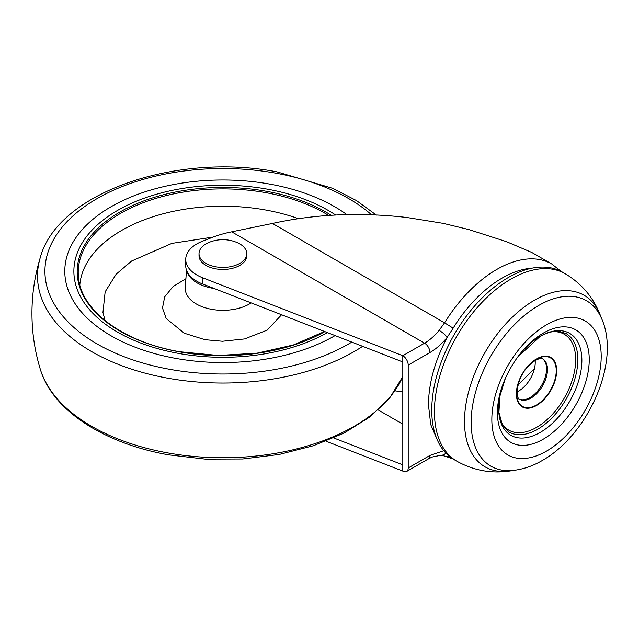 <?xml version="1.0" encoding="UTF-8"?>
<svg xmlns="http://www.w3.org/2000/svg" width="639" height="639" viewBox="0 0 639 639"><rect width="100%" height="100%" fill="white"/><g stroke="black" fill="none" stroke-linecap="round" stroke-linejoin="round"><path stroke-width="0.96" d="M531.632 252.373L506.4 241.638L468.834 229.561L443.322 223.378L406.779 217.484C359.925 212.084 315.147 214.073 272.454 223.45L444.568 322.823A109.98 63.501 -60 0 1 551.761 263.995L531.632 252.373M534.468 368.567L518.053 384.878M402.81 424.152L378.24 409.974M402.81 391.867L395.014 390.836M437.619 440.646L430.75 424.608L428.449 404.838C428.689 383.168 434.927 360.676 447.172 337.368L453.155 328.166A103.198 59.579 -60 0 1 531.664 268.236M565.116 273.692L562.44 272.142A108.263 62.502 120 0 0 508.309 277.51A108.263 62.502 120 0 0 437.587 372.912A108.263 62.502 120 0 0 454.177 459.665L456.853 461.206A108.263 62.502 -60 0 1 440.263 374.454A108.263 62.502 -60 0 1 510.984 279.051A108.263 62.502 -60 0 1 565.116 273.692C581.69 283.596 593.439 297.494 600.372 315.386A99.061 57.198 -60 0 0 534.539 300.162A99.061 57.198 -60 0 0 465.559 406.835A99.061 57.198 -60 0 0 510.593 470.887C491.631 473.826 473.723 470.6 456.853 461.206M511.919 470.536A95.538 55.162 -60 0 1 472.556 405.853A95.538 55.162 -60 0 1 538.717 305.45A95.538 55.162 -60 0 1 600.724 316.704C622.114 359.653 588.591 434.48 542.271 460.503C532.415 466.262 522.295 469.609 511.919 470.536M543.334 439.137A64.938 37.493 -60 0 1 498.492 400.597C501.799 379.43 516.767 353.495 533.453 340.052A64.938 37.493 -60 0 1 543.334 333.103A64.938 37.493 -60 0 1 589.246 359.613A64.938 37.493 -60 0 1 543.334 439.137M542.671 358.838L542.695 358.862A23.379 13.499 -60 0 1 545.011 377.857A23.379 13.499 -60 0 1 530.027 397.53A23.379 13.499 -60 0 1 519.403 399.199L519.371 399.191C518.173 399.271 517.414 396.507 517.095 390.884C519.227 376.067 524.811 367.96 535.314 360.42C539.5 358.159 542.527 358.231 542.671 358.838A23.292 13.451 -60 0 1 546.241 377.505A23.292 13.451 -60 0 1 531.025 398.033A23.292 13.451 -60 0 1 519.371 399.191M517.071 391.851A23.379 13.499 120 0 0 518.708 390.996A23.379 13.499 120 0 0 535.163 360.516M326.018 441.19L402.81 471.095A7.636 4.409 60 0 0 406.628 471.47A7.636 4.409 60 0 0 408.209 467.972L408.209 365.077L429.959 352.52C436.006 349.03 441.741 343.974 447.172 337.368A7.636 1.677 -140.8 0 0 439.129 330.347L444.568 322.823L453.155 328.166M449.257 456.254A7.636 6.23 115.1 0 1 444.952 456.142L441.222 455.184A7.636 6.007 -85.8 0 0 445.814 453.035M443.778 450.711L429.959 455.415A7.636 4.409 60 0 1 428.378 458.914L432.052 457.061L441.222 455.184M185.725 259.466L185.725 265.704A38.188 22.046 0 0 0 202.563 283.98L402.81 361.962L402.81 355.723L202.563 277.741A38.188 22.046 180 0 1 185.725 259.466A38.188 22.046 180 0 1 202.547 241.191L212.044 237.492A84.013 48.508 180 0 1 231.709 231.829L272.454 223.45M333.758 437.963L402.81 464.857L402.81 471.095M402.81 464.857L402.81 361.962M439.129 330.347A42.006 24.25 -60 0 1 424.56 343.167L402.81 355.723A7.636 4.409 60 0 1 408.209 365.077M269.786 184.104A158.097 91.281 180 0 1 346.969 214.704A158.097 91.281 180 0 0 269.786 184.104A158.097 91.281 180 0 0 64.795 271.271A158.097 91.281 180 0 1 269.786 184.104M335.076 335.587A158.097 91.281 180 0 1 175.997 358.439A158.097 91.281 180 0 1 64.795 271.271A158.097 91.281 180 0 0 175.997 358.439A158.097 91.281 180 0 0 335.076 335.587M199.025 253.643L199.025 255.68A23.867 13.778 0 0 0 215.814 268.843A23.867 13.778 0 0 0 246.758 255.68L246.758 253.643A23.867 13.778 180 0 1 215.814 266.798A23.867 13.778 180 0 1 199.025 253.643A23.867 13.778 180 0 1 208.873 242.485A36.279 36.279 0 0 1 236.901 242.485A23.867 13.778 180 0 1 246.758 253.643M187.083 271.519A36.279 20.943 0 0 0 212.132 288.157A36.279 20.943 0 0 0 214.105 288.477M327.4 332.592A149.015 86.033 180 0 1 178.688 353.431A149.015 86.033 180 0 1 80.578 245.751A149.015 86.033 180 0 1 267.086 189.112A149.015 86.033 180 0 1 335.699 215.055M105.052 320.602L102.959 312.431L105.155 291.815L116.162 274.187L131.634 261.008L171.875 243.387L213.146 237.069M546.521 451.102A77.327 44.65 -60 0 1 491.838 419.535A77.327 44.65 -60 0 1 546.521 324.82A77.327 44.65 -60 0 1 601.203 356.394A77.327 44.65 -60 0 1 546.521 451.102M517.646 357.089L539.915 336.585C547.224 332.488 553.693 330.754 559.317 331.393L566.058 333.542A56.903 32.853 -60 0 1 574.78 379.135A56.903 32.853 -60 0 1 537.607 429.28A56.903 32.853 -60 0 1 509.163 432.092L502.358 424.815L498.923 412.427L499.874 396.236L505.345 378.392A58.836 33.971 120 0 0 503.716 428.402A58.836 33.971 120 0 0 540.267 432.395A58.836 33.971 120 0 0 581.873 360.332A58.836 33.971 120 0 0 540.267 336.306A58.836 33.971 120 0 0 517.654 357.081M500.832 421.381A55.369 31.966 120 0 0 536.528 427.403A55.369 31.966 120 0 0 574.812 369.598A55.369 31.966 120 0 0 552.623 331.689M536.528 358.902A28.523 16.47 120 0 0 516.36 393.84A28.523 16.47 120 0 0 536.528 405.485A28.523 16.47 120 0 0 556.697 370.548A28.523 16.47 120 0 0 536.528 358.902M536.441 405.006A28.004 16.167 -60 0 1 516.639 393.576A28.004 16.167 -60 0 1 536.441 359.278A28.004 16.167 -60 0 1 556.242 370.708A28.004 16.167 -60 0 1 536.441 405.006M429.959 352.52A7.636 4.409 60 0 0 424.56 343.167L231.709 231.829M429.959 455.415L408.209 467.972M202.563 283.98L202.563 277.741M362.656 346.322A185.382 107.025 180 0 1 167.905 378.224A185.382 107.025 180 0 1 40.353 257.341A190.941 190.941 0 0 0 40.353 369.39A185.382 107.025 0 0 0 167.905 452.931A185.382 107.025 0 0 0 402.81 376.507M351.809 342.097A177.962 102.743 180 0 1 170.102 369.39A177.962 102.743 180 0 1 52.933 240.799A177.962 102.743 180 0 1 275.673 173.145A177.962 102.743 180 0 1 371.706 214.928M186.468 270.017L185.326 287.814A37.589 21.702 0 0 0 211.741 309.348A37.589 21.702 0 0 0 251.183 302.91M281.583 314.755L267.182 330.115L244.577 338.942L222.444 341.258L204.951 339.692L184.28 333.223L166.196 318.502L162.482 308.022L164.71 296.815L173.065 286.56L185.909 278.724M79.827 284.762A143.248 82.703 180 0 1 265.377 209.959A143.248 82.703 180 0 1 298.078 218.546M324.588 331.497L293.405 344.964L257.102 353.159L218.306 355.484L179.847 351.754C122.824 342.041 80.394 310.227 78.405 276.551A144.662 83.525 180 0 1 265.8 192.658A144.662 83.525 180 0 1 328.638 215.431M331.17 215.279A145.692 84.116 0 0 0 266.104 191.229A145.692 84.116 0 0 0 83.757 246.606A145.692 84.116 0 0 0 179.679 351.881A145.692 84.116 0 0 0 324.892 331.617M514.459 470.28L510.593 470.887M444.952 456.142L453.051 458.978M561.29 271.503L551.761 263.995M428.378 458.914L406.628 471.47M601.778 319.037L600.372 315.386M40.353 369.39C52.566 410.526 104.237 443.586 168.76 454.864L205.375 459.121L242.7 458.986L279.219 454.457L313.461 445.718L344.062 433.09L369.821 416.995L389.702 397.961L402.81 376.571M376.403 215.119L356.53 200.614L332.895 188.385L277.022 171.867C176.252 152.25 57.758 192.595 40.353 257.341M185.238 288.301L185.326 287.814"/></g></svg>
